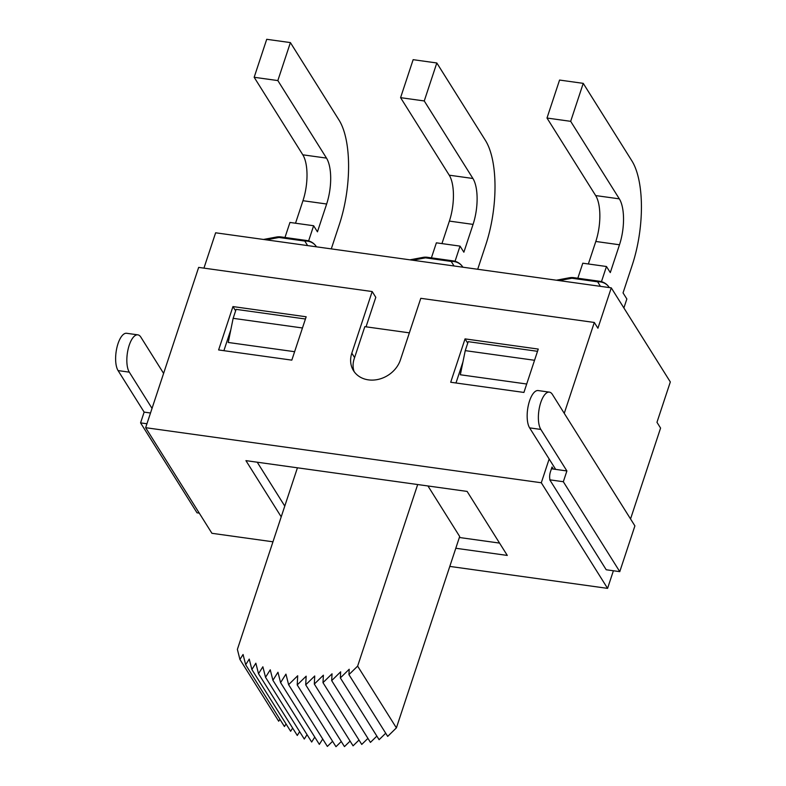 <?xml version="1.0" encoding="UTF-8"?>
<svg xmlns="http://www.w3.org/2000/svg" width="786" height="786" viewBox="0 0 786 786"><rect width="100%" height="100%" fill="white"/><g stroke="black" fill="none" stroke-linecap="round" stroke-linejoin="round"><path stroke-width="1.18" d="M257.238 462.207L284.768 506.076M459.358 537.496L499.542 543.087M417.68 484.54L357.63 666.115L396.39 727.885L459.682 536.514L427.957 485.974M606.212 569.762L549.778 479.833L563.326 481.72L619.771 571.648L606.212 569.762M199.261 513.12L197.021 512.816L140.576 422.878L146.953 423.772M551.428 468.8L555.673 469.389L529.617 427.869L540.827 429.431A20.004 7.85 -82.1 0 1 539.628 406.588A20.004 7.85 -82.1 0 1 549.375 392.126A20.004 7.85 -82.1 0 1 552.401 394.444L634.901 525.893L619.771 571.648M540.827 429.431L566.893 470.952L563.326 481.72M549.375 392.126L538.155 390.563A20.004 7.85 97.9 0 0 528.408 405.026A20.004 7.85 97.9 0 0 529.617 427.869M152.032 408.386L129.297 372.151A20.004 7.85 -82.1 0 1 128.089 349.308A20.004 7.85 -82.1 0 1 137.835 334.846A20.004 7.85 -82.1 0 1 140.871 337.165L163.606 373.399M137.835 334.846L126.625 333.284A20.004 7.85 97.9 0 0 116.878 347.746A20.004 7.85 97.9 0 0 118.077 370.589L144.143 412.119L150.509 413.004M555.673 469.389L566.893 470.952M144.143 412.119L140.576 422.878M549.778 479.833L549.905 479.46A6.838 2.682 97.9 0 1 550.446 471.777L552.027 466.992L553.334 469.065M203.938 268.134L215.629 232.794L611.272 287.853L670.32 381.947L656.968 422.318L660.584 428.075L630.539 518.947M611.272 287.853L597.92 328.224L594.304 322.466L564.26 413.328M549.149 459.004L541.299 482.761L607.578 588.37L449.798 566.411M613.394 570.764L607.578 588.37M297.432 467.808L237.382 649.383L239.927 659.454L243.071 654.483L245.674 664.75L249.241 659.09L251.874 669.505L255.853 663.207L258.506 673.69L262.868 666.783L265.53 677.286L270.256 669.8L272.899 680.263L277.959 672.256L280.582 682.621L285.937 674.133L288.6 684.665L297.697 675.764L297.216 684.93L306.157 676.186L305.705 684.832L314.734 675.989L314.312 684.075L323.38 675.203L322.987 682.661L332.036 673.808L331.682 680.617L340.662 671.824L340.348 677.925L349.21 669.25L348.935 674.624L357.63 666.115M537.516 351.313L468.21 341.664L465.243 350.635L460.331 374.765L526.699 384.01M465.047 338.884L538.253 349.072L523.918 392.44L450.702 382.251L465.047 338.884L467.719 343.148M230.848 329.648L223.892 350.684M232.951 306.579L306.167 316.778L291.822 360.135L218.616 349.947L232.951 306.579L235.633 310.843M305.43 319.008L236.114 309.36L233.147 318.33L228.235 342.47L294.612 351.706M462.944 361.943L455.978 382.988M272.958 541.8L211.925 533.301L145.646 427.692L198.661 267.397L372.181 291.547L351.814 353.16A26.675 22.234 -32.1 0 0 353.523 370.717A26.675 22.234 -32.1 0 0 378.331 379.373A26.675 22.234 -32.1 0 0 400.408 359.919L420.785 298.316L594.304 322.466M409.368 332.851L364.822 326.652L354.191 358.799A24.788 20.662 147.9 0 0 353.867 370.894A26.675 22.234 -32.1 0 0 354.378 371.965M372.181 291.547L375.796 297.314L366.04 326.819M145.646 427.692L541.299 482.761M281.211 516.844L245.93 460.635L467.12 491.417L507.294 555.427L455.792 548.264M288.6 684.665L327.369 746.425L332.596 741.316M322.722 739.027L319.342 744.381L280.582 682.621M314.773 737.111L311.669 742.033L272.899 680.263M307.051 734.684L304.29 739.056L265.53 677.286M299.663 731.668L297.275 735.46L258.506 673.69M292.647 728.091L290.643 731.275L251.874 669.505M286.055 723.955L284.434 726.519L245.674 664.75M279.904 719.298L278.696 721.224L239.927 659.454M396.39 727.885L387.695 736.394L348.935 674.624M385.71 733.23L379.107 739.695L340.348 677.925M376.858 736.109L370.442 742.377L331.682 680.617M367.936 738.378L361.747 744.43L322.987 682.661M358.996 740.048L353.071 745.835L314.312 684.075M350.094 741.09L344.465 746.602L305.705 684.832M341.271 741.512L335.976 746.7L297.216 684.93M308.613 240.899L313.634 225.739L317.446 231.821L326.642 204.006A34.191 13.411 97.9 0 0 326.495 158.104L277.841 80.575L290.398 42.591L339.051 120.12A77.618 30.448 -82.1 0 1 339.395 224.334L331.279 248.887M284.984 237.47L289.955 222.448L313.634 225.739M295.526 223.224L302.964 200.715L326.642 204.006M326.495 158.104L302.816 154.813A34.191 13.411 -82.1 0 1 302.964 200.715M302.816 154.813L254.163 77.283L266.719 39.3L290.398 42.591M254.163 77.283L277.841 80.575M266.336 239.848L279.001 237.47L304.821 241.066A13.676 12.753 -31.6 0 1 316.473 246.814A13.676 11.397 -32.1 0 0 316.444 246.784A13.676 11.397 -32.1 0 0 316.355 246.637M279.001 237.47A13.676 6.553 -100.6 0 0 276.525 237.018A13.676 13.676 0 0 1 280.926 236.91A13.676 5.364 -82.1 0 0 279.001 237.47M601.457 281.653L606.468 266.503L610.29 272.585L619.486 244.77A34.191 13.411 97.9 0 0 619.329 198.858L570.675 121.329L583.241 83.355L631.895 160.884A77.618 30.448 -82.1 0 1 632.239 265.088L623.043 292.903L626.855 298.985L623.888 307.955M577.828 278.234L582.79 263.202L606.468 266.503M588.36 263.978L595.808 241.469L619.486 244.77M619.329 198.858L595.66 195.567A34.191 13.411 -82.1 0 1 595.808 241.469M595.66 195.567L546.997 118.038L559.563 80.054L583.241 83.355M546.997 118.038L570.675 121.329M609.288 287.538A13.676 13.676 0 0 0 599.58 281.26L573.77 277.664A13.676 13.676 0 0 0 569.369 277.772A13.676 6.553 79.4 0 1 571.844 278.234L597.655 281.82A13.676 12.753 -31.6 0 1 609.307 287.578L609.288 287.538A13.676 11.397 147.9 0 1 609.307 287.578M455.035 261.276L460.046 246.116L463.868 252.198L473.064 224.393A34.191 13.411 97.9 0 0 472.917 178.481L424.253 100.952L436.82 62.978L485.473 140.498A77.618 30.448 -82.1 0 1 485.817 244.711L477.701 269.264M431.406 257.857L436.377 242.825L460.046 246.116M441.948 243.601L449.386 221.092L473.064 224.393M472.917 178.481L449.238 175.19A34.191 13.411 -82.1 0 1 449.386 221.092M449.238 175.19L400.585 97.661L413.141 59.677L436.82 62.978M400.585 97.661L424.253 100.952M462.767 267.014A13.676 11.397 147.9 0 1 462.866 267.161A13.676 13.676 0 0 0 453.168 260.883L427.348 257.287A13.676 13.676 0 0 0 422.947 257.395A13.676 6.553 79.4 0 1 425.423 257.847L451.233 261.443A13.676 12.753 -31.6 0 1 462.885 267.201L462.866 267.161A13.676 11.397 147.9 0 1 462.885 267.201M302.463 327.978L233.147 318.33M534.549 360.283L465.243 350.635M118.077 370.589L129.297 372.151M351.814 353.16L354.594 357.591M307.601 245.586L304.821 241.066A13.676 5.364 -82.1 0 1 306.746 240.506L280.926 236.91M316.473 246.824L316.473 246.824A13.676 13.676 0 0 0 306.746 240.506M573.77 277.664A13.676 5.364 97.9 0 0 571.844 278.234L559.17 280.602M599.58 281.26A13.676 5.364 97.9 0 0 597.655 281.82L600.435 286.35M427.348 257.287A13.676 5.364 97.9 0 0 425.423 257.847L412.748 260.225M453.168 260.883A13.676 5.364 97.9 0 0 451.233 261.443L454.023 265.973M263.507 239.455L276.525 237.018M556.35 280.209L569.369 277.772M409.928 259.832L422.947 257.395"/></g></svg>
